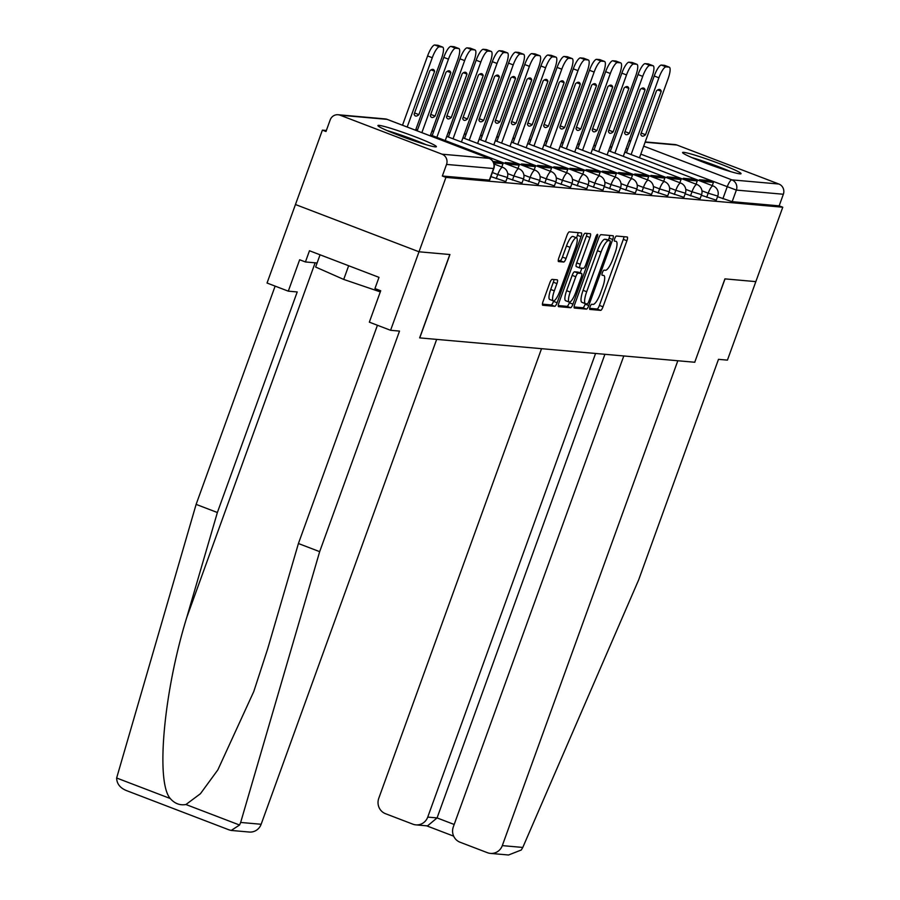 <?xml version="1.0" encoding="UTF-8"?>
<svg xmlns="http://www.w3.org/2000/svg" width="900" height="900" viewBox="0 0 900 900"><rect width="100%" height="100%" fill="white"/><g stroke="black" fill="none" stroke-linecap="round" stroke-linejoin="round"><path stroke-width="1.35" d="M590.051 306.787A2.734 0.686 110.9 0 0 589.781 309.409A2.734 0.686 110.9 0 0 589.837 309.42L600.649 310.376A3.915 0.99 110.9 0 0 603 306.799L626.906 240.75A3.915 0.99 110.9 0 0 627.289 237.004A3.915 0.99 110.9 0 0 627.221 236.993L616.399 236.025A2.734 0.686 110.9 0 0 614.756 238.534A2.734 0.686 110.9 0 0 614.486 241.155A2.734 0.686 110.9 0 0 614.543 241.166L615.938 241.29A12.521 3.15 110.9 0 1 616.163 241.346A12.521 3.15 110.9 0 1 614.947 253.316L612.956 258.829A12.521 3.15 110.9 0 1 605.441 270.281L604.046 270.157A2.734 0.686 110.9 0 0 602.404 272.655A2.734 0.686 110.9 0 0 602.134 275.276A2.734 0.686 110.9 0 0 602.19 275.287L603.585 275.411A12.521 3.15 110.9 0 1 603.81 275.468A12.521 3.15 110.9 0 1 602.595 287.449L600.604 292.95A12.521 3.15 110.9 0 1 593.089 304.402L591.694 304.279A2.734 0.686 110.9 0 0 590.051 306.787M739.913 173.846A31.084 2.149 19.9 0 0 741.038 173.678A31.084 2.149 19.9 0 0 716.265 162.439A31.084 2.149 19.9 0 0 683.719 152.347A31.084 2.149 19.9 0 0 682.582 152.516A31.084 2.149 19.9 0 0 707.366 163.755A31.084 2.149 19.9 0 0 739.913 173.846M435.24 146.869A31.084 2.149 19.9 0 0 436.376 146.7A31.084 2.149 19.9 0 0 411.593 135.461A31.084 2.149 19.9 0 0 379.058 125.37A31.084 2.149 19.9 0 0 377.921 125.539A31.084 2.149 19.9 0 0 402.694 136.778A31.084 2.149 19.9 0 0 435.24 146.869M553.995 279.54A3.915 0.99 110.9 0 1 553.342 282.218L550.721 289.463L554.321 290.846L556.942 283.59A3.915 0.99 110.9 0 0 557.325 279.855A3.915 0.99 110.9 0 0 557.257 279.832L552.116 279.382A3.915 0.99 110.9 0 0 549.765 282.96L543.06 301.489A3.915 0.99 110.9 0 0 542.678 305.235A3.915 0.99 110.9 0 0 542.745 305.246L554.771 306.315A3.915 0.99 110.9 0 0 557.111 302.738L581.029 236.689A3.915 0.99 110.9 0 0 581.4 232.942A3.915 0.99 110.9 0 0 581.332 232.92L569.317 231.862A3.915 0.99 110.9 0 0 566.966 235.44L558.866 257.827A3.915 0.99 110.9 0 0 558.484 261.562A3.915 0.99 110.9 0 0 558.551 261.585L563.704 262.035A3.915 0.99 110.9 0 0 566.044 258.457L570.06 247.354A10.463 2.632 110.9 0 1 576.529 237.825L577.429 235.305A3.915 0.99 110.9 0 0 578.07 232.639M554.321 290.846A10.463 2.632 110.9 0 0 553.309 300.859A10.463 2.632 110.9 0 0 559.778 291.319L575.516 247.838A10.463 2.632 110.9 0 0 576.529 237.825L572.929 236.453A10.463 2.632 110.9 0 0 566.46 245.981L570.06 247.354M623.79 355.961L453.319 826.875A11.959 11.543 -84.9 0 0 460.058 842.231L487.44 852.705A11.959 11.543 -84.9 0 0 502.301 845.617L522.788 847.44L638.651 579.904L718.492 359.336L727.425 360.124L755.842 281.621L724.916 278.876L694.744 362.25L419.749 337.894L449.933 254.531L419.006 251.786L445.939 177.39L782.775 207.225L779.164 205.852L783.36 194.254L736.357 190.091L640.8 154.148M694.744 362.216L725.018 278.887L755.842 281.621L782.775 207.225M574.74 304.29A3.915 0.99 110.9 0 0 574.358 308.036A3.915 0.99 110.9 0 0 574.425 308.059L586.44 309.116A3.915 0.99 110.9 0 0 588.791 305.539L612.697 239.49A3.915 0.99 110.9 0 0 613.08 235.744A3.915 0.99 110.9 0 0 613.012 235.732L600.998 234.664A3.915 0.99 110.9 0 0 598.646 238.241L574.74 304.29M570.611 307.721L558.585 306.652A3.915 0.99 110.9 0 1 558.517 306.641A3.915 0.99 110.9 0 1 558.9 302.895L582.806 236.846A3.915 0.99 110.9 0 1 585.158 233.257L590.299 233.719A3.915 0.99 110.9 0 1 590.366 233.73A3.915 0.99 110.9 0 1 589.984 237.476L580.286 264.262A3.915 0.99 110.9 0 0 579.915 268.009A3.915 0.99 110.9 0 0 579.982 268.02L583.391 268.324A3.915 0.99 110.9 0 0 585.742 264.746L595.834 236.857A2.734 0.686 110.9 0 1 597.533 234.36A2.734 0.686 110.9 0 1 597.262 236.981L572.951 304.132A3.915 0.99 110.9 0 1 570.611 307.721L567 306.338L558.248 305.561M229.005 829.811L231.188 830.441L239.558 825.03L240.66 822.454L319.669 551.655L399.51 331.088L390.589 330.3L419.006 251.786L295.459 204.525L322.391 130.129L326.363 130.477M445.939 177.39L442.339 176.018L446.535 164.43A7.976 7.695 -84.9 0 0 442.035 154.192L340.099 115.2A7.976 7.695 -84.9 0 0 330.188 119.914L325.991 131.501L322.391 130.129M779.164 205.852L732.161 201.679L717.536 196.695M645.221 141.93L674.921 144.562A7.976 7.695 95.1 0 1 676.924 145.024L778.871 184.028A7.976 7.695 95.1 0 1 783.36 194.254M496.249 178.672L497.745 174.566L507.308 177.458L505.822 181.575L490.905 176.625M512.438 180.112L513.934 175.995L523.496 178.886L522.011 183.004L507.094 178.065M528.626 181.541L530.111 177.424L539.685 180.326L538.2 184.433L523.283 179.494M544.815 182.97L546.3 178.864L555.874 181.755L554.389 185.873L539.471 180.934M561.004 184.41L562.489 180.292L572.062 183.195L570.577 187.301L555.66 182.362M577.192 185.839L578.678 181.732L588.251 184.624L586.766 188.741L571.849 183.791M593.381 187.279L594.866 183.161L604.44 186.064L602.944 190.17L588.026 185.231M609.57 188.708L611.055 184.601L620.629 187.493L619.133 191.61L604.215 186.66M625.759 190.148L627.244 186.03L636.817 188.933L635.321 193.039L620.404 188.1M641.947 191.576L643.433 187.459L653.006 190.361L651.51 194.468L636.592 189.529M658.125 193.005L659.621 188.899L669.184 191.79L667.699 195.907L652.781 190.969M674.314 194.445L675.81 190.328L685.373 193.23L683.887 197.336L668.97 192.398M690.502 195.874L691.999 191.768L701.561 194.659L700.076 198.776L685.159 193.826M706.691 197.314L708.188 193.196L717.75 196.099L716.265 200.205L701.347 195.266M442.339 176.018L489.634 180.135L493.83 168.547L446.535 164.43M589.635 308.34L597.049 309.004A3.915 0.99 110.9 0 0 599.4 305.415L623.306 239.366A3.915 0.99 110.9 0 0 623.959 236.7M608.366 240.12L609.097 238.106A3.915 0.99 110.9 0 0 609.75 235.44M574.087 306.968L582.84 307.744A3.915 0.99 110.9 0 0 585.191 304.166L585.371 303.66M587.183 303.885A2.734 0.686 110.9 0 0 588.825 301.376L609.817 243.394A2.734 0.686 110.9 0 0 610.076 240.773A2.734 0.686 110.9 0 0 610.031 240.773L608.558 240.638A12.521 3.15 110.9 0 0 601.043 252.09L586.699 291.724A12.521 3.15 110.9 0 0 585.484 303.705A12.521 3.15 110.9 0 0 585.709 303.75L587.183 303.885M606.521 239.422A2.734 0.686 110.9 0 0 606.476 239.4A2.734 0.686 110.9 0 0 606.431 239.389L610.031 240.773M582.109 302.377A12.521 3.15 110.9 0 1 581.884 302.321A12.521 3.15 110.9 0 1 583.099 290.34L597.442 250.706A12.521 3.15 110.9 0 1 604.957 239.254L606.431 239.389M579.847 267.975L576.383 266.648A3.915 0.99 110.9 0 1 576.315 266.625A3.915 0.99 110.9 0 1 576.686 262.89L586.384 236.104A3.915 0.99 110.9 0 0 587.036 233.426M581.861 268.189L580.151 272.925M569.587 302.108L569.351 302.76L572.951 304.132M570.229 292.061A10.463 2.632 110.9 0 0 569.216 302.074A10.463 2.632 110.9 0 0 575.674 292.545L581.22 277.222A3.915 0.99 110.9 0 0 581.602 273.476A3.915 0.99 110.9 0 0 581.535 273.465L578.126 273.161A3.915 0.99 110.9 0 0 575.775 276.739L570.229 292.061L566.629 290.678A10.463 2.632 110.9 0 0 565.616 300.701L569.216 302.074M578.059 272.137A3.915 0.99 110.9 0 0 578.002 272.104A3.915 0.99 110.9 0 0 577.935 272.081L581.535 273.465M566.629 290.678L572.175 275.366A3.915 0.99 110.9 0 1 574.515 271.789L577.935 272.081M567 306.338A3.915 0.99 110.9 0 0 569.351 302.76M550.721 289.463A10.463 2.632 110.9 0 0 549.709 299.475L553.309 300.859M558.225 260.494L560.104 260.662A3.915 0.99 110.9 0 0 562.444 257.085L566.46 245.981M542.419 304.155L551.171 304.931A3.915 0.99 110.9 0 0 553.511 301.354L553.68 300.892M626.434 152.775L654.221 76.005A11.959 3.015 -69.1 0 1 661.399 65.07L664.403 65.34A11.959 3.015 110.9 0 1 664.616 65.385A11.959 3.015 110.9 0 1 664.808 65.486M699.188 180.619L699.514 179.741L704.194 181.53L713.43 182.34L712.249 185.614M704.194 181.53L703.879 182.407M699.514 179.741L708.75 180.551L713.43 182.34M631.114 154.575L658.901 77.805A11.959 3.015 -69.1 0 1 666.079 66.859L669.082 67.129A11.959 3.015 110.9 0 1 669.296 67.174A11.959 3.015 110.9 0 1 668.137 78.615L639.484 157.77M645.525 134.719L661.252 91.294A24.705 6.232 -69.1 0 0 659.903 89.528A24.705 6.232 -69.1 0 0 656.471 90.866L640.755 134.291A24.705 6.232 110.9 0 0 642.105 136.058A24.705 6.232 110.9 0 0 645.525 134.719L641.205 133.054M661.252 91.294L657.72 89.944M522.788 847.44L521.314 849.982L508.545 855L490.444 853.403M541.53 348.683L378.754 798.356A11.959 11.543 -84.9 0 0 385.504 813.701L412.875 824.175A11.959 11.543 -84.9 0 0 427.736 817.099L437.074 817.92L427.511 825.896L415.879 824.873M595.575 353.464L427.736 817.099M694.845 362.261L677.824 360.754L502.301 845.617M604.913 354.296L437.074 817.92L454.185 824.467M390.589 330.3L369.338 322.166L380.7 290.767L374.94 288.562L379.001 277.346L309.476 250.751L305.426 261.956L299.655 259.762L288.293 291.161L297.214 291.949L217.373 512.516L196.121 504.382L116.64 778.005C116.82 783.979 120.296 788.254 127.069 790.819L229.567 830.059M217.373 512.516L186.671 617.726C163.755 692.033 155.576 781.988 170.257 798.514C174.667 803.565 179.899 805.567 185.94 804.521L200.441 793.71L217.845 769.883L253.766 691.571L267.716 648.731L298.418 543.521L377.426 325.26M288.293 291.161L267.041 283.028L295.459 204.525L419.006 251.786L449.831 254.52L419.647 337.882L436.669 339.39L261.146 824.265A11.959 11.543 95.1 0 1 249.289 832.039L231.188 830.441M196.121 504.382L275.13 286.121M319.669 551.655L298.418 543.521M305.426 261.956L317.093 262.991M694.665 158.782A26.899 1.856 -160.1 0 1 717.739 166.714A26.899 1.856 -160.1 0 1 727.751 170.764M730.811 171.675A30.881 2.137 19.9 0 0 718.774 166.804A30.881 2.137 19.9 0 0 691.729 157.534M389.993 131.794A26.899 1.856 -160.1 0 1 413.066 139.736A26.899 1.856 -160.1 0 1 423.09 143.775M426.139 144.697A30.881 2.137 19.9 0 0 414.113 139.826A30.881 2.137 19.9 0 0 387.067 130.556M320.062 254.79L315.63 267.041L343.71 279.428L380.295 291.892M348.66 265.736L343.71 279.428M610.245 151.346L638.033 74.576A11.959 3.015 -69.1 0 1 645.21 63.641L648.214 63.9A11.959 3.015 110.9 0 1 648.428 63.956A11.959 3.015 110.9 0 1 648.619 64.058M683.01 179.179L683.325 178.301L688.005 180.09L697.241 180.911L696.06 184.174M688.005 180.09L687.69 180.968M683.325 178.301L692.561 179.123L697.241 180.911M614.925 153.135L642.712 76.365A11.959 3.015 -69.1 0 1 649.89 65.43L652.894 65.7A11.959 3.015 110.9 0 1 653.107 65.745A11.959 3.015 110.9 0 1 651.949 77.186L623.295 156.341M629.347 133.279L645.064 89.854A24.705 6.232 -69.1 0 0 643.714 88.087A24.705 6.232 -69.1 0 0 640.283 89.438L624.566 132.862A24.705 6.232 110.9 0 0 625.916 134.618A24.705 6.232 110.9 0 0 629.347 133.279L625.016 131.625M645.064 89.854L641.531 88.504M594.056 149.906L621.844 73.147A11.959 3.015 -69.1 0 1 629.021 62.201L632.025 62.471A11.959 3.015 110.9 0 1 632.239 62.516A11.959 3.015 110.9 0 1 632.43 62.629M666.821 177.75L667.136 176.873L671.816 178.661L681.053 179.482L679.871 182.745M671.816 178.661L671.501 179.539M667.136 176.873L676.373 177.683L681.053 179.482M598.736 151.706L626.524 74.936A11.959 3.015 -69.1 0 1 633.701 63.99L636.705 64.26A11.959 3.015 110.9 0 1 636.919 64.305A11.959 3.015 110.9 0 1 635.76 75.758L607.106 154.901M613.159 131.85L628.875 88.425A24.705 6.232 -69.1 0 0 627.525 86.659A24.705 6.232 -69.1 0 0 624.105 87.998L608.377 131.422A24.705 6.232 110.9 0 0 609.727 133.189A24.705 6.232 110.9 0 0 613.159 131.85L608.827 130.196M628.875 88.425L625.342 87.075M577.867 148.477L605.655 71.707A11.959 3.015 -69.1 0 1 612.832 60.773L615.836 61.031A11.959 3.015 110.9 0 1 616.05 61.087A11.959 3.015 110.9 0 1 616.241 61.189M650.633 176.31L650.947 175.433L655.627 177.221L664.864 178.042L663.683 181.305M655.627 177.221L655.312 178.11M650.947 175.433L660.184 176.254L664.864 178.042M582.548 150.266L610.335 73.496A11.959 3.015 -69.1 0 1 617.512 62.561L620.528 62.831A11.959 3.015 110.9 0 1 620.73 62.876A11.959 3.015 110.9 0 1 619.571 74.317L590.918 153.472M596.97 130.41L612.686 86.985A24.705 6.232 -69.1 0 0 611.336 85.23A24.705 6.232 -69.1 0 0 607.916 86.569L592.189 129.994A24.705 6.232 110.9 0 0 593.539 131.76A24.705 6.232 110.9 0 0 596.97 130.41L592.639 128.756M612.686 86.985L609.154 85.635M561.679 147.049L589.466 70.279A11.959 3.015 -69.1 0 1 596.644 59.333L599.648 59.602A11.959 3.015 110.9 0 1 599.861 59.648A11.959 3.015 110.9 0 1 600.053 59.76M634.444 174.881L634.759 174.004L639.439 175.792L648.675 176.614L647.494 179.876M639.439 175.792L639.124 176.67M634.759 174.004L643.995 174.825L648.675 176.614M566.359 148.838L594.146 72.067A11.959 3.015 -69.1 0 1 601.324 61.133L604.339 61.391A11.959 3.015 110.9 0 1 604.541 61.447A11.959 3.015 110.9 0 1 603.383 72.889L574.729 152.044M580.781 128.981L596.498 85.556A24.705 6.232 -69.1 0 0 595.148 83.79A24.705 6.232 -69.1 0 0 591.727 85.129L576 128.554A24.705 6.232 110.9 0 0 577.35 130.32A24.705 6.232 110.9 0 0 580.781 128.981L576.45 127.328M596.498 85.556L592.965 84.206M545.49 145.609L573.278 68.839A11.959 3.015 -69.1 0 1 580.455 57.904L583.459 58.174A11.959 3.015 110.9 0 1 583.673 58.219A11.959 3.015 110.9 0 1 583.864 58.32M618.255 173.441L618.57 172.564L623.25 174.364L632.486 175.174L631.305 178.436M623.25 174.364L622.935 175.241M618.57 172.564L627.806 173.385L632.486 175.174M550.17 147.398L577.969 70.639A11.959 3.015 -69.1 0 1 585.135 59.693L588.15 59.962A11.959 3.015 110.9 0 1 588.364 60.008A11.959 3.015 110.9 0 1 587.194 71.449L558.551 150.604M564.592 127.541L580.309 84.127A24.705 6.232 -69.1 0 0 578.959 82.361A24.705 6.232 -69.1 0 0 575.539 83.7L559.822 127.125A24.705 6.232 110.9 0 0 561.173 128.891A24.705 6.232 110.9 0 0 564.592 127.541L560.261 125.888M580.309 84.127L576.776 82.766M529.301 144.18L557.089 67.41A11.959 3.015 -69.1 0 1 564.266 56.464L567.27 56.734A11.959 3.015 110.9 0 1 567.484 56.779A11.959 3.015 110.9 0 1 567.675 56.891M602.066 172.013L602.381 171.135L607.061 172.924L616.298 173.745L615.116 177.007M607.061 172.924L606.746 173.801M602.381 171.135L611.617 171.956L616.298 173.745M533.981 145.969L561.78 69.199A11.959 3.015 -69.1 0 1 568.946 58.264L571.961 58.523A11.959 3.015 110.9 0 1 572.175 58.579A11.959 3.015 110.9 0 1 571.016 70.02L542.363 149.175M548.404 126.112L564.12 82.688A24.705 6.232 -69.1 0 0 562.77 80.921A24.705 6.232 -69.1 0 0 559.35 82.271L543.634 125.685A24.705 6.232 110.9 0 0 544.984 127.451A24.705 6.232 110.9 0 0 548.404 126.112L544.072 124.459M564.12 82.688L560.587 81.337M513.113 142.74L540.9 65.97A11.959 3.015 -69.1 0 1 548.077 55.035L551.092 55.305A11.959 3.015 110.9 0 1 551.295 55.35A11.959 3.015 110.9 0 1 551.486 55.451M585.877 170.584L586.192 169.706L590.884 171.495L600.109 172.305L598.928 175.579M590.884 171.495L590.558 172.373M586.192 169.706L595.429 170.516L600.109 172.305M517.804 144.54L545.591 67.77A11.959 3.015 -69.1 0 1 552.757 56.824L555.773 57.094A11.959 3.015 110.9 0 1 555.986 57.139A11.959 3.015 110.9 0 1 554.827 68.58L526.174 147.735M532.215 124.684L547.931 81.259A24.705 6.232 -69.1 0 0 546.581 79.492A24.705 6.232 -69.1 0 0 543.161 80.831L527.445 124.256A24.705 6.232 110.9 0 0 528.795 126.022A24.705 6.232 110.9 0 0 532.215 124.684L527.884 123.019M547.931 81.259L544.399 79.909M496.924 141.311L524.722 64.541A11.959 3.015 -69.1 0 1 531.889 53.606L534.904 53.865A11.959 3.015 110.9 0 1 535.118 53.921A11.959 3.015 110.9 0 1 535.298 54.023M569.689 169.144L570.004 168.266L574.695 170.055L583.931 170.876L582.75 174.139M574.695 170.055L574.369 170.933M570.004 168.266L579.24 169.088L583.931 170.876M501.615 143.1L529.403 66.33A11.959 3.015 -69.1 0 1 536.569 55.395L539.584 55.665A11.959 3.015 110.9 0 1 539.798 55.71A11.959 3.015 110.9 0 1 538.639 67.151L509.985 146.306M516.026 123.244L531.743 79.819A24.705 6.232 -69.1 0 0 530.392 78.052A24.705 6.232 -69.1 0 0 526.972 79.403L511.256 122.816A24.705 6.232 110.9 0 0 512.606 124.582A24.705 6.232 110.9 0 0 516.026 123.244L511.695 121.59M531.743 79.819L528.21 78.469M480.735 139.871L508.534 63.113A11.959 3.015 -69.1 0 1 515.7 52.166L518.715 52.436A11.959 3.015 110.9 0 1 518.929 52.481A11.959 3.015 110.9 0 1 519.12 52.594M553.5 167.715L553.815 166.838L558.506 168.626L567.743 169.447L566.561 172.71M558.506 168.626L558.18 169.504M553.815 166.838L563.051 167.648L567.743 169.447M485.426 141.671L513.214 64.901A11.959 3.015 -69.1 0 1 520.38 53.955L523.395 54.225A11.959 3.015 110.9 0 1 523.609 54.27A11.959 3.015 110.9 0 1 522.45 65.722L493.796 144.866M499.838 121.815L515.554 78.39A24.705 6.232 -69.1 0 0 514.204 76.624A24.705 6.232 -69.1 0 0 510.784 77.962L495.067 121.388A24.705 6.232 110.9 0 0 496.418 123.154A24.705 6.232 110.9 0 0 499.838 121.815L495.517 120.15M515.554 78.39L512.021 77.04M464.558 138.442L492.345 61.672A11.959 3.015 -69.1 0 1 499.511 50.738L502.526 50.996A11.959 3.015 110.9 0 1 502.74 51.053A11.959 3.015 110.9 0 1 502.931 51.154M537.311 166.275L537.637 165.398L542.317 167.186L551.554 168.007L550.373 171.27M542.317 167.186L542.002 168.075M537.637 165.398L546.863 166.219L551.554 168.007M469.238 140.231L497.025 63.461A11.959 3.015 -69.1 0 1 504.202 52.526L507.206 52.796A11.959 3.015 110.9 0 1 507.42 52.841A11.959 3.015 110.9 0 1 506.261 64.282L477.608 143.438M483.649 120.375L499.365 76.95A24.705 6.232 -69.1 0 0 498.026 75.195A24.705 6.232 -69.1 0 0 494.595 76.534L478.879 119.959A24.705 6.232 110.9 0 0 480.229 121.725A24.705 6.232 110.9 0 0 483.649 120.375L479.329 118.721M499.365 76.95L495.832 75.6M448.369 137.014L476.156 60.244A11.959 3.015 -69.1 0 1 483.322 49.297L486.338 49.568A11.959 3.015 110.9 0 1 486.551 49.613A11.959 3.015 110.9 0 1 486.743 49.725M521.123 164.846L521.449 163.969L526.129 165.757L535.365 166.579L534.184 169.841M526.129 165.757L525.814 166.635M521.449 163.969L530.685 164.779L535.365 166.579M453.049 138.803L480.836 62.032A11.959 3.015 -69.1 0 1 488.014 51.098L491.017 51.356A11.959 3.015 110.9 0 1 491.231 51.413A11.959 3.015 110.9 0 1 490.072 62.854L461.419 141.998M467.46 118.946L483.188 75.521A24.705 6.232 -69.1 0 0 481.838 73.755A24.705 6.232 -69.1 0 0 478.406 75.094L462.69 118.519A24.705 6.232 110.9 0 0 464.04 120.285A24.705 6.232 110.9 0 0 467.46 118.946L463.14 117.293M483.188 75.521L479.655 74.171M432.18 135.574L459.968 58.804A11.959 3.015 -69.1 0 1 467.134 47.869L470.149 48.139A11.959 3.015 110.9 0 1 470.363 48.184A11.959 3.015 110.9 0 1 470.554 48.285M504.934 163.406L505.26 162.529L509.94 164.329L519.176 165.139L517.995 168.401M509.94 164.329L509.625 165.206M505.26 162.529L514.496 163.35L519.176 165.139M436.86 137.362L464.647 60.604A11.959 3.015 -69.1 0 1 471.825 49.657L474.829 49.928A11.959 3.015 110.9 0 1 475.043 49.973A11.959 3.015 110.9 0 1 473.884 61.414L445.23 140.569M451.271 117.506L466.999 74.093A24.705 6.232 -69.1 0 0 465.649 72.326A24.705 6.232 -69.1 0 0 462.218 73.665L446.501 117.09A24.705 6.232 110.9 0 0 447.851 118.856A24.705 6.232 110.9 0 0 451.271 117.506L446.951 115.853M466.999 74.093L463.466 72.731M417.184 130.849L443.779 57.375A11.959 3.015 -69.1 0 1 450.956 46.429L453.96 46.699A11.959 3.015 110.9 0 1 454.174 46.744A11.959 3.015 110.9 0 1 454.365 46.856M493.74 162.889L502.988 163.71L501.806 166.972M492.986 161.449L498.308 161.921L502.988 163.71M421.864 132.638L448.459 59.164A11.959 3.015 -69.1 0 1 455.636 48.229L458.64 48.488A11.959 3.015 110.9 0 1 458.854 48.544A11.959 3.015 110.9 0 1 457.695 59.985L430.234 135.844M435.094 116.078L450.81 72.653A24.705 6.232 -69.1 0 0 449.46 70.886A24.705 6.232 -69.1 0 0 446.029 72.236L430.312 115.65A24.705 6.232 110.9 0 0 431.662 117.416A24.705 6.232 110.9 0 0 435.094 116.078L430.762 114.424M450.81 72.653L447.277 71.303M402.502 125.235L427.59 55.935A11.959 3.015 -69.1 0 1 434.767 45L437.771 45.27A11.959 3.015 110.9 0 1 437.985 45.315A11.959 3.015 110.9 0 1 438.176 45.416M407.194 127.024L432.27 57.735A11.959 3.015 -69.1 0 1 439.447 46.789L442.451 47.059A11.959 3.015 110.9 0 1 442.665 47.104A11.959 3.015 110.9 0 1 441.506 58.545L415.564 130.23M418.905 114.638L434.621 71.224A24.705 6.232 -69.1 0 0 433.271 69.457A24.705 6.232 -69.1 0 0 429.851 70.796L414.124 114.221A24.705 6.232 110.9 0 0 415.474 115.987A24.705 6.232 110.9 0 0 418.905 114.638L414.574 112.984M434.621 71.224L431.089 69.874M442.035 154.192L489.037 158.355L387.101 119.362L340.099 115.2M722.88 198.743L727.076 187.155A7.976 2.014 110.9 0 1 731.857 179.865L778.871 184.028M627.739 149.153L626.119 148.534M630.72 140.929L629.921 140.861L630.641 141.142M643.702 146.138L731.857 179.865A7.976 7.695 95.1 0 1 736.357 190.091L732.161 201.679M676.924 145.024L645.12 142.211M507.308 177.458A7.976 7.976 0 0 0 502.661 167.299A7.976 2.014 -69.1 0 0 502.526 167.265A7.976 2.014 -69.1 0 0 497.745 174.566L492.39 172.519M523.496 178.886A7.976 7.976 0 0 0 518.85 168.739A7.976 2.014 -69.1 0 0 518.715 168.705A7.976 2.014 -69.1 0 0 513.934 175.995L507.701 173.61M539.685 180.326A7.976 7.976 0 0 0 535.039 170.167A7.976 2.014 -69.1 0 0 534.892 170.134A7.976 2.014 -69.1 0 0 530.111 177.424L523.89 175.05M555.874 181.755A7.976 7.976 0 0 0 551.227 171.596A7.976 2.014 -69.1 0 0 551.081 171.574A7.976 2.014 -69.1 0 0 546.3 178.864L540.079 176.479M572.062 183.195A7.976 7.976 0 0 0 567.416 173.036A7.976 2.014 -69.1 0 0 567.27 173.002A7.976 2.014 -69.1 0 0 562.489 180.292L556.267 177.919M588.251 184.624A7.976 7.976 0 0 0 583.605 174.465A7.976 2.014 -69.1 0 0 583.459 174.431A7.976 2.014 -69.1 0 0 578.678 181.732L572.456 179.347M604.44 186.064A7.976 7.976 0 0 0 599.794 175.905A7.976 2.014 -69.1 0 0 599.648 175.871A7.976 2.014 -69.1 0 0 594.866 183.161L588.645 180.787M620.629 187.493A7.976 7.976 0 0 0 615.982 177.334A7.976 2.014 -69.1 0 0 615.836 177.3A7.976 2.014 -69.1 0 0 611.055 184.601L604.834 182.216M636.817 188.933A7.976 7.976 0 0 0 632.171 178.774A7.976 2.014 -69.1 0 0 632.025 178.74A7.976 2.014 -69.1 0 0 627.244 186.03L621.023 183.645M653.006 190.361A7.976 7.976 0 0 0 648.36 180.203A7.976 2.014 -69.1 0 0 648.214 180.169A7.976 2.014 -69.1 0 0 643.433 187.459L637.211 185.085M669.184 191.79A7.976 7.976 0 0 0 664.538 181.631A7.976 2.014 -69.1 0 0 664.403 181.609A7.976 2.014 -69.1 0 0 659.621 188.899L653.4 186.514M685.373 193.23A7.976 7.976 0 0 0 680.726 183.071A7.976 2.014 -69.1 0 0 680.591 183.037A7.976 2.014 -69.1 0 0 675.81 190.328L669.589 187.954M701.561 194.659A7.976 7.976 0 0 0 696.915 184.5A7.976 2.014 -69.1 0 0 696.78 184.466A7.976 2.014 -69.1 0 0 691.999 191.768L685.778 189.382M717.75 196.099A7.976 7.976 0 0 0 713.104 185.94A7.976 2.014 -69.1 0 0 712.969 185.906A7.976 2.014 -69.1 0 0 708.188 193.196L701.955 190.822M609.705 147.724A7.976 2.014 -69.1 0 1 611.021 146.903A7.976 2.014 110.9 0 1 611.168 146.936A7.976 7.976 0 0 0 610.11 146.621M611.291 147.015A7.976 2.014 110.9 0 0 611.168 146.936L611.752 147.161M593.528 146.284A7.976 2.014 -69.1 0 1 594.832 145.474A7.976 2.014 110.9 0 1 594.979 145.507A7.976 7.976 0 0 0 593.921 145.181M595.102 145.575A7.976 2.014 110.9 0 0 594.979 145.507L595.564 145.732M577.339 144.855A7.976 2.014 -69.1 0 1 578.655 144.045A7.976 2.014 110.9 0 1 578.79 144.067A7.976 7.976 0 0 0 577.732 143.752M578.914 144.146A7.976 2.014 110.9 0 0 578.79 144.067L579.375 144.292M561.15 143.426A7.976 2.014 -69.1 0 1 562.466 142.605A7.976 2.014 110.9 0 1 562.601 142.639A7.976 7.976 0 0 0 561.544 142.312M562.725 142.706A7.976 2.014 110.9 0 0 562.601 142.639L563.197 142.864M544.961 141.986A7.976 2.014 -69.1 0 1 546.278 141.176A7.976 2.014 110.9 0 1 546.413 141.21A7.976 7.976 0 0 0 545.355 140.884M546.548 141.278A7.976 2.014 110.9 0 0 546.413 141.21L547.009 141.435M528.773 140.558A7.976 2.014 -69.1 0 1 530.089 139.736A7.976 2.014 110.9 0 1 530.224 139.77A7.976 7.976 0 0 0 529.166 139.444M530.359 139.838A7.976 2.014 110.9 0 0 530.224 139.77L530.82 139.995M512.584 139.118A7.976 2.014 -69.1 0 1 513.9 138.308A7.976 2.014 110.9 0 1 514.035 138.341A7.976 7.976 0 0 0 512.989 138.015M514.17 138.409A7.976 2.014 110.9 0 0 514.035 138.341L514.631 138.566M496.395 137.689A7.976 2.014 -69.1 0 1 497.711 136.868A7.976 2.014 110.9 0 1 497.858 136.901A7.976 7.976 0 0 0 496.8 136.586M497.981 136.969A7.976 2.014 110.9 0 0 497.858 136.901L498.442 137.126M480.206 136.249A7.976 2.014 -69.1 0 1 481.522 135.439A7.976 2.014 110.9 0 1 481.669 135.472A7.976 7.976 0 0 0 480.611 135.146M481.793 135.54A7.976 2.014 110.9 0 0 481.669 135.472L482.254 135.697M464.017 134.82A7.976 2.014 -69.1 0 1 465.334 133.999A7.976 2.014 110.9 0 1 465.48 134.032A7.976 7.976 0 0 0 464.423 133.718M465.604 134.111A7.976 2.014 110.9 0 0 465.48 134.032L466.065 134.257M447.829 133.391A7.976 2.014 -69.1 0 1 449.145 132.57A7.976 2.014 110.9 0 1 449.291 132.604A7.976 7.976 0 0 0 448.234 132.278M449.415 132.671A7.976 2.014 110.9 0 0 449.291 132.604L449.876 132.829M431.64 131.951A7.976 2.014 -69.1 0 1 432.956 131.141A7.976 2.014 110.9 0 1 433.103 131.164A7.976 7.976 0 0 0 432.045 130.849M433.226 131.243A7.976 2.014 110.9 0 0 433.103 131.164L433.688 131.4M415.688 130.275A7.976 2.014 -69.1 0 1 416.767 129.701A7.976 2.014 110.9 0 1 416.914 129.735A7.976 7.976 0 0 0 415.856 129.409M417.037 129.803A7.976 2.014 110.9 0 0 416.914 129.735L417.499 129.96M489.341 180.18L493.537 168.593A7.976 7.695 95.1 0 0 489.037 158.355A7.976 2.014 -69.1 0 1 489.184 158.389A7.976 2.014 -69.1 0 1 489.33 158.479M493.83 168.547A7.976 7.976 0 0 0 489.184 158.389L387.248 119.396A7.976 7.976 0 0 0 385.099 118.901A7.976 7.695 -84.9 0 1 387.101 119.362A7.976 2.014 -69.1 0 1 387.248 119.396A7.976 2.014 -69.1 0 1 387.371 119.464M628.605 141.683A7.976 2.014 110.9 0 1 629.921 140.861A7.976 7.695 -84.9 0 0 628.999 140.58M623.306 239.366L626.906 240.75M599.4 305.415L603 306.799M597.049 309.004L600.649 310.376M609.097 238.106L612.697 239.49M585.191 304.166L588.791 305.539M582.84 307.744L586.44 309.116M604.957 239.254L608.558 240.638M597.442 250.706L601.043 252.09M583.099 290.34L586.699 291.724M586.384 236.104L589.984 237.476M576.686 262.89L580.286 264.262M595.98 236.498L597.262 236.981M574.515 271.789L578.126 273.161M572.175 275.366L575.775 276.739M553.342 282.218L556.942 283.59M562.444 257.085L566.044 258.457M560.104 260.662L563.704 262.035M577.429 235.305L581.029 236.689M553.511 301.354L557.111 302.738M551.171 304.931L554.771 306.315M658.901 77.805L654.221 76.005M666.079 66.859L661.399 65.07M669.082 67.129L664.403 65.34M116.64 778.005L170.257 798.514M185.94 804.521L239.558 825.03M240.66 822.454L261.146 824.265M315.146 262.822L186.671 617.726M642.712 76.365L638.033 74.576M649.89 65.43L645.21 63.641M652.894 65.7L648.214 63.9M626.524 74.936L621.844 73.147M633.701 63.99L629.021 62.201M636.705 64.26L632.025 62.471M610.335 73.496L605.655 71.707M617.512 62.561L612.832 60.773M620.528 62.831L615.836 61.031M594.146 72.067L589.466 70.279M601.324 61.133L596.644 59.333M604.339 61.391L599.648 59.602M577.969 70.639L573.278 68.839M585.135 59.693L580.455 57.904M588.15 59.962L583.459 58.174M561.78 69.199L557.089 67.41M568.946 58.264L564.266 56.464M571.961 58.523L567.27 56.734M545.591 67.77L540.9 65.97M552.757 56.824L548.077 55.035M555.773 57.094L551.092 55.305M529.403 66.33L524.722 64.541M536.569 55.395L531.889 53.606M539.584 55.665L534.904 53.865M513.214 64.901L508.534 63.113M520.38 53.955L515.7 52.166M523.395 54.225L518.715 52.436M497.025 63.461L492.345 61.672M504.202 52.526L499.511 50.738M507.206 52.796L502.526 50.996M480.836 62.032L476.156 60.244M488.014 51.098L483.322 49.297M491.017 51.356L486.338 49.568M464.647 60.604L459.968 58.804M471.825 49.657L467.134 47.869M474.829 49.928L470.149 48.139M448.459 59.164L443.779 57.375M455.636 48.229L450.956 46.429M458.64 48.488L453.96 46.699M432.27 57.735L427.59 55.935M439.447 46.789L434.767 45M442.451 47.059L437.771 45.27M624.814 152.156L713.104 185.94M608.625 150.727L696.915 184.5M592.436 149.287L680.726 183.071M576.248 147.859L664.538 181.631M560.059 146.419L648.36 180.203M543.87 144.99L632.171 178.774M527.681 143.561L615.982 177.334M511.493 142.121L599.794 175.905M495.304 140.692L583.605 174.465M479.115 139.252L567.416 173.036M462.938 137.824L551.227 171.596M446.749 136.384L535.039 170.167M430.56 134.955L518.85 168.739M494.1 164.025L502.661 167.299M385.099 118.901L338.096 114.739M630.821 140.659L629.033 140.501M606.476 239.4L610.076 240.773M581.884 302.321L585.484 303.705M576.315 266.625L579.915 268.009M578.002 272.104L581.602 273.476M669.296 67.174L664.616 65.385M453.668 836.156L426.668 825.829M653.107 65.745L648.428 63.956M636.919 64.305L632.239 62.516M620.73 62.876L616.05 61.087M604.541 61.447L599.861 59.648M588.364 60.008L583.673 58.219M572.175 58.579L567.484 56.779M555.986 57.139L551.295 55.35M539.798 55.71L535.118 53.921M523.609 54.27L518.929 52.481M507.42 52.841L502.74 51.053M491.231 51.413L486.551 49.613M475.043 49.973L470.363 48.184M458.854 48.544L454.174 46.744M442.665 47.104L437.985 45.315"/></g></svg>
